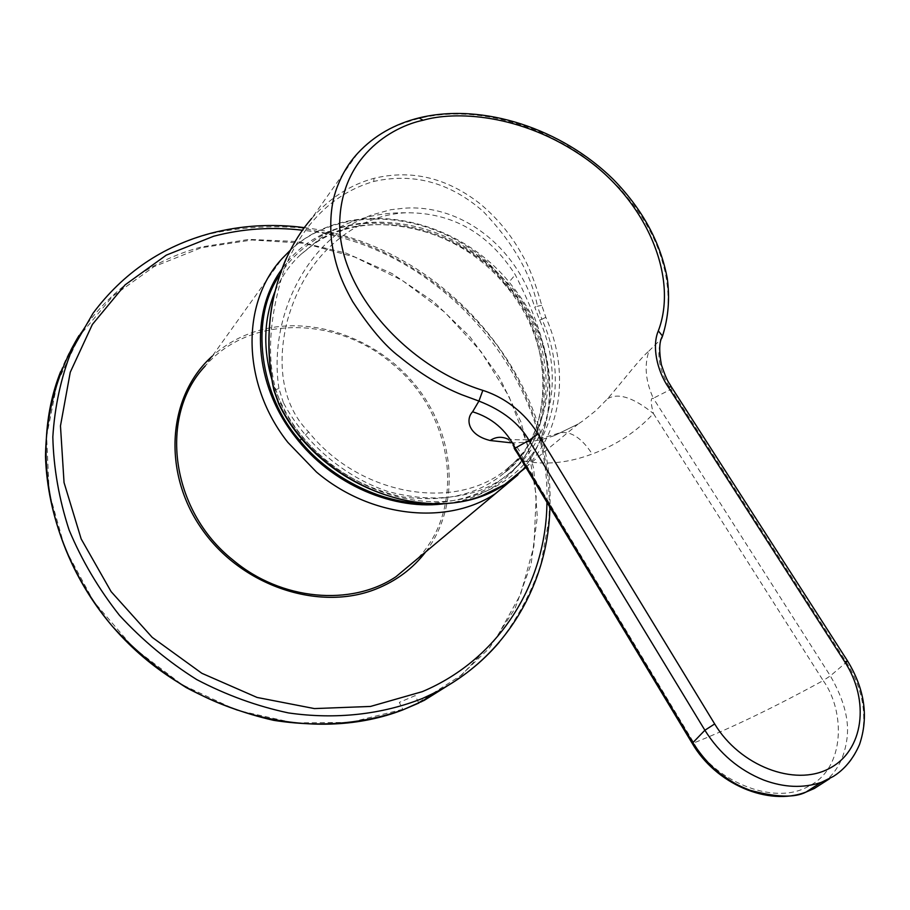 <?xml version="1.0" encoding="UTF-8"?>
<svg xmlns="http://www.w3.org/2000/svg" width="910" height="910" viewBox="0 0 910 910"><rect width="100%" height="100%" fill="white"/><g stroke="black" fill="none" stroke-linecap="round" stroke-linejoin="round"><path stroke-width="0.68" stroke-dasharray="4.55 3.41" d="M510.897 442.795C525.946 443.034 540.506 440.599 554.577 435.526L578.134 424.037L582.775 420.966L595.743 410.717L607.596 398.751C623.907 379.823 639.855 358.665 648.944 351.01C644.132 365.467 645.588 381.222 653.3 398.262L670.966 389.287L846.448 662.378C860.28 684.445 865.819 706.888 863.078 729.718C859.563 752.035 848.359 768.393 829.476 778.801M847.665 661.126L830.341 675.891C844.503 700.404 849.929 722.13 846.618 741.058C843.843 759.054 836.165 772.886 823.584 782.566M525.923 467.456C562.528 430.43 569.376 369.744 545.829 317.294L541.734 305.328C535.296 282.407 528.573 265.231 521.544 253.799C510.794 234.427 496.883 217.683 479.82 203.567C446.742 177.734 411.479 169.317 374.021 178.326C350.304 184.753 329.522 198.118 311.686 218.423L357.755 153.198C379.174 131.415 395.6 125.136 418.054 118.687C455.284 109.405 496.257 113.966 540.961 132.382L567.146 145.771L581.752 155.144L596.937 166.644L619.767 188.279L634.202 205.774L640.924 215.442C655.154 237.908 660 251.661 665.062 271.521C669.1 292.008 669.191 310.083 665.335 325.735L661.604 338.531M648.944 351.01L661.49 338.645C656.03 354.399 659.193 371.28 670.966 389.287L671.842 387.66M311.686 218.423L311.595 218.525C301.813 229.934 293.623 242.754 287.037 256.984M545.829 317.294L541.882 319.285C573.812 388.32 547.251 470.55 478.478 494.039C412.31 519.985 316.828 477.909 280.689 403.551L283.374 402.686C305.703 444.273 344.799 476.931 387.319 491.286C419.885 500.307 450.313 500.159 478.603 490.843C542.804 467.433 570.513 390.026 539.596 320.024L534.716 307.114L537.446 306.249C531.463 274.649 513.376 243.027 483.176 211.393C450.063 182.535 413.595 172.547 373.76 181.443C333.993 193.136 304.304 221.892 284.682 267.699C269.553 315.144 266.562 355.742 275.707 389.48L280.689 403.551L278.653 403.699M539.596 320.024L541.882 319.285L537.446 306.249L541.734 305.328M273.933 390.379L278.915 388.468L283.374 402.686M607.596 398.751C618.106 392.506 633.383 397.442 653.426 413.561C650.525 402.629 650.479 397.534 653.3 398.262L830.341 675.891L823.186 680.589C844.981 710.505 845.913 768.336 808.512 786.297C772.26 807.272 711.529 778.039 693.898 742.901C731.276 728.034 774.376 707.263 823.186 680.589L653.426 413.561C636.818 431.533 616.411 445.013 592.217 453.999C568.704 462.883 545.92 465.215 523.864 460.972C520.304 450.348 514.969 443.056 507.86 439.086L507.86 439.086C524.706 441.043 541.632 439.064 558.626 433.137L558.626 433.137C570.024 430.339 581.217 437.289 592.217 453.999M507.848 439.086C507.166 439.371 510.146 439.712 517.324 453.169L523.864 460.972L693.898 742.901L691.964 742.935M508.474 467.581C458.208 512.137 360.542 497.053 308.57 431.886C279.415 402.504 277.516 357.914 287.628 319.763C298.958 279.791 320.252 249.84 351.51 229.889C368.652 219.537 386.704 213.827 405.667 212.769C451.974 212.28 488.511 232.949 515.265 274.752C531.417 306.625 546.102 341.591 547.957 374.556C548.844 409.284 537.742 438.449 514.65 462.052L508.474 467.581M427.006 503.412C459.493 502.343 485.428 493.436 504.822 476.669C557.887 439.826 556.636 337.03 506.813 285.171C465.033 227.227 360.508 202.725 310.742 243.027C298.969 250.83 288.72 261.341 279.973 274.558M517.836 474.974C562.698 427.825 558.638 345.561 512.842 288.561L486.702 261.329C425.846 207.548 330.114 203.419 282.248 258.429L205.182 366.025C249.579 314.519 337.417 315.85 392.494 364.011C453.135 413.072 467.194 507.097 417.372 558.82M418.771 703.066L415.188 695.627L399.319 702.395L403.005 709.823M418.054 118.687L418.964 117.913M278.915 388.468C268.439 319.308 304.497 246.212 358.972 220.493L370.996 215.147L390.754 209.732L403.46 208.265C461.256 203.635 516.015 246.69 534.716 307.114M374.021 178.326L373.76 181.443M554.577 435.526L578.134 424.037M271.84 379.561C278.858 401.708 289.312 421.034 303.201 437.528C327.759 467.444 360.553 487.18 401.572 496.746C442.522 502.468 475.6 495.45 500.841 475.668L504.026 473.132C556.055 437.107 554.895 336.313 506.005 285.421C465.01 228.569 362.487 204.591 313.768 244.13L300.755 254.504C290.04 264.355 281.429 276.754 274.922 291.7M308.57 431.886L301.938 438.722M514.65 462.052L503.992 473.177C556.567 431.431 555.612 343.559 505.789 285.842L515.265 274.752M405.667 212.769C374.59 212.405 346.289 220.811 320.764 237.999L300.755 254.504L313.62 244.255C368.493 205.603 458.037 226.51 505.789 285.842L506.813 285.171M447.015 503.344C546.318 491.036 577.111 367.174 511.17 288.811C454.238 211.598 331.183 196.935 281.952 269.098M425.721 551.847C460.221 506.483 455.842 437.744 418.088 388.581C380.46 339.316 313.302 314.303 257.45 330.899C240.388 336.029 225.305 344.458 212.235 356.185M546.944 502.32C550.812 372.213 435.662 244.119 302.438 230.219M454.795 681.226L489.352 648.147L515.026 608.471L531.099 564.086L537.309 516.925L533.772 468.877L520.861 421.728L499.26 377.149L469.833 336.677L433.661 301.722L391.994 273.535L346.255 253.185L298.025 241.582L249.044 239.387L201.212 247.019C153.756 259.953 115.195 286.286 85.506 325.996L93.047 313.256C122.987 273.25 161.9 246.792 209.789 233.881C239.592 227.363 269.974 225.35 300.937 227.83L346.642 237.464C406.577 256.836 460.107 295.648 497.895 346.437C533.931 398.352 552.45 459.994 548.855 520.202L540.915 564.177C531.417 592.456 517.54 618.459 499.306 642.176M60.606 371.689C67.112 355.218 75.416 339.987 85.506 325.996L79.022 335.528M402.607 709.402L350.123 722.438L293.828 722.881L236.771 710.221L182.284 684.82L133.622 647.943L93.775 601.681L65.099 548.798L49.163 492.515L46.603 436.14L57.171 382.871L79.796 335.471L112.806 296.182L154.074 266.619L201.281 247.748L251.99 239.99L303.849 243.243L354.627 256.995L402.265 280.405L444.922 312.358L480.946 351.488L508.917 396.26L527.641 444.933L536.195 495.586L533.931 546.148L520.588 594.401L496.337 638.081L461.836 674.89L418.316 702.668M525.775 467.205L578.214 423.98M290.336 250.227C350.031 193.773 459.948 216.216 513.388 287.549C559.138 344.48 563.404 427.074 517.619 475.156M418.884 703.009L421.33 701.826M304.315 227.625C439.962 243.573 555.407 374.749 549.936 507.279"/><path stroke-width="1.36" d="M823.584 782.566L814.325 788.481L829.476 778.801L821.002 782.452C803.086 788.39 783.988 787.582 763.695 780.041C739.102 770.144 719.503 753.548 704.886 730.241L714.68 723.951L538.015 434.013C528.71 418.463 510.226 399.194 482.835 390.367C407.134 366.992 340.192 291.462 339.669 225.68C339.669 157.123 391.687 126.752 423.116 120.245C453.669 111.304 520.281 112.476 585.221 158.158C646.839 201.94 678.633 277.345 658.328 330.876C651.89 345.663 656.679 370.199 668.395 387.216L844.685 661.695C870.096 700.552 863.909 750.852 829.044 768.609C794.555 786.968 739.716 765.81 714.68 723.951M814.325 788.481L806.055 792.053C794.817 798.002 776.059 797.376 749.794 790.198C736.929 785.068 733.164 782.714 721.892 774.819C711.677 767.528 701.906 756.665 692.556 742.241L515.219 448.095C513.206 446.605 513.9 448.3 517.324 453.169L691.964 742.935M661.604 338.531L662.537 336.029L658.328 330.876M806.067 792.041C767.801 806.76 715.522 783.533 692.226 743.368L704.886 730.241L529.029 440.383C519.348 423.468 502.65 410.364 478.922 401.071L472.608 411.786C465.522 419.01 467.603 435.003 490.16 440.508L510.897 442.795M482.835 390.367L478.922 401.071L461.552 394.644C440.861 386.295 420.101 373.601 399.274 356.549C385.214 346.027 369.688 327.714 352.671 301.585C338.895 277.038 334.96 262.205 331.558 241.286C329.454 219.526 331.49 201.03 337.678 185.776C342.535 173.332 349.19 162.515 357.641 153.335M311.595 218.525C302.018 229.513 293.737 242.549 286.741 257.632C276.583 280.553 270.782 304.486 269.337 329.431C268.257 350.987 269.883 371.325 274.217 390.435L278.835 403.369C316.077 480.093 414.971 523.034 482.63 495.415L504.788 484.495L525.923 467.456M490.16 440.508C495.745 436.777 501.637 436.299 507.848 439.086M472.608 411.786C491.889 417.736 506.085 429.838 515.219 448.095L529.029 440.383L538.015 434.013M671.842 387.66L671.284 386.784L668.395 387.216M279.973 274.558C248.35 319.137 260.544 396.976 299.811 440.451C327.566 475.486 379.083 504.117 427.006 503.412M417.372 558.82L395.861 576.792C351.135 606.64 281.292 600.68 233.096 560.128C170.147 510.351 158.374 415.278 205.182 366.025M79.022 335.528C57.819 370.779 46.103 412.185 45.5 456.445C47.365 515.856 71.06 576.86 112.396 626.353C134.418 650.002 159 670.397 186.163 687.551C214.362 702.543 243.516 713.474 273.66 720.333C319.535 727.488 362.669 723.973 403.05 709.8L424.197 700.381L454.795 681.226M847.665 661.126L844.685 661.695M418.964 117.913L423.116 120.245M278.835 403.369L278.767 403.915C320.32 490.388 438.154 530.382 504.788 484.495L525.775 467.205M274.217 390.435L273.899 390.231C268.609 365.627 267.483 340.704 270.52 315.451C273.364 290.483 283.556 263.343 287.037 256.984M274.922 291.7C263.866 318.83 262.831 348.12 271.84 379.561M299.811 440.451L301.938 438.722M281.952 269.098C249.431 312.824 253.81 384.304 295.022 436.538C331.604 484.723 394.542 511.704 447.015 503.344M290.336 250.227L282.248 258.429C240.718 302.7 241.514 383.861 287.867 442.397L316.43 472.006C370.256 517.745 447.072 525.661 495.176 493.811L517.836 474.974M212.235 356.185C167.895 395.6 161.65 471.608 201.633 528.699C241.207 586.029 318.875 611.838 375.819 589.123C396.225 581.012 412.867 568.579 425.721 551.847M302.438 230.219C272.079 226.658 242.447 228.672 213.566 236.27L166.28 255.141L125.079 284.887L92.354 324.483L70.252 372.258L60.469 425.914L64.041 482.562L81.172 538.936L111.111 591.614L152.175 637.33L201.861 673.298L257.064 697.447L314.405 708.583L370.507 706.444L422.286 691.657C499.795 658.999 546.273 582.741 546.944 502.32M499.306 642.176C481.845 662.673 460.699 679.349 435.867 692.191L422.57 698.425C381.882 714.521 335.836 719.742 288.481 712.928C256.904 706.217 226.317 695.092 196.696 679.554C168.179 661.65 142.438 640.253 119.483 615.342C98.576 588.815 81.775 560.367 69.092 529.984C59.002 499.021 53.576 468.013 52.825 436.948C54.736 406.383 61.027 377.513 71.719 350.327L93.047 313.256C123.203 272.909 162.389 246.269 210.597 233.324C241.127 225.373 272.363 223.473 304.315 227.625M418.771 703.066L403.05 709.8M821.002 782.452L806.055 792.053M357.755 153.198C374.078 135.647 394.724 123.828 419.692 117.731C483.255 102.5 562.209 129.083 613.204 179.281C642.426 209.152 660.444 242.196 667.269 278.38C669.942 298.378 668.372 317.601 662.537 336.04C659.227 341.25 658.851 350.862 661.422 364.887C667.53 383.019 668.93 382.223 671.284 386.784L847.403 660.706C864.784 689.097 868.822 717.034 859.518 744.528C853.352 758.69 844.662 769.291 833.435 776.366L821.65 782.225M273.933 390.379L278.653 403.699M421.33 701.826L435.867 692.191C506.563 656.212 548.252 583.469 549.936 507.279M403.039 709.811C317.863 742.947 204.147 718.001 128.594 643.666C52.905 569.478 26.765 456.536 60.606 371.689M517.619 475.156L395.861 576.792"/></g></svg>
